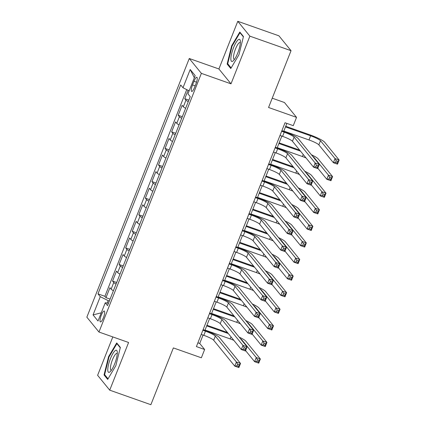 <?xml version="1.0" encoding="UTF-8"?>
<svg xmlns="http://www.w3.org/2000/svg" width="426" height="426" viewBox="0 0 426 426"><rect width="100%" height="100%" fill="white"/><g stroke="black" fill="none" stroke-linecap="round" stroke-linejoin="round"><path stroke-width="0.64" d="M103.39 317.759A5.767 1.432 -70.6 0 0 104.264 311.039A5.767 1.432 -70.6 0 0 101.297 315.192A5.767 1.432 -70.6 0 0 100.424 321.912A5.767 1.432 -70.6 0 0 103.39 317.759M112.815 336.923L97.618 375.306L109.722 390.168L150.879 404.7L173.366 347.909L201.354 357.792L204.634 349.501L199.73 343.478L203.064 335.06M189.266 58.506L86.856 317.173L98.96 332.03L201.37 73.363L189.266 58.506L218.905 68.969L231.004 83.831L249.881 36.157L237.777 21.3L218.905 68.969M237.777 21.3L278.939 35.832L291.038 50.694L268.556 107.485L296.544 117.368L284.44 102.506L272.23 98.198M249.881 36.157L291.038 50.694M188.09 90.296L184.767 98.678L188.878 100.131M185.64 108.311A7.21 1.044 -158.4 0 1 183.334 106.777L182.142 105.313L178.201 115.26L182.312 116.713M179.074 124.893A7.21 1.044 21.6 0 1 176.774 123.359L175.576 121.895L171.641 131.842L175.746 133.295M172.509 141.475A7.21 1.044 21.6 0 1 170.208 139.941L169.01 138.477L165.075 148.424L169.181 149.872M165.943 158.057A7.21 1.044 21.6 0 1 163.643 156.523L162.45 155.053L158.509 165.006L162.62 166.454M159.377 174.639A7.21 1.044 21.6 0 1 157.077 173.1L155.884 171.635L151.944 181.582L156.054 183.036M152.812 191.221A7.21 1.044 21.6 0 1 150.511 189.682L149.318 188.217L145.378 198.165L149.489 199.618M146.251 207.797A7.21 1.044 21.6 0 1 143.945 206.264L142.753 204.799L138.812 214.747L142.923 216.2M139.685 224.38A7.21 1.044 21.6 0 1 137.38 222.846L136.187 221.382L132.246 231.329L136.357 232.777M133.12 240.962A7.21 1.044 21.6 0 1 130.819 239.428L129.621 237.964L125.686 247.911L129.792 249.359M126.554 257.544A7.21 1.044 21.6 0 1 124.254 256.01L123.061 254.54L119.12 264.493L123.226 265.941M119.988 274.126A7.21 1.044 21.6 0 1 117.688 272.587L116.495 271.122L112.555 281.069L116.665 282.523M296.544 117.368L293.264 125.659L285.031 122.752L196.402 346.594L204.634 349.501M193.963 81.27L192.52 84.918A5.586 1.385 -70.6 0 0 191.673 91.43A5.586 1.385 -70.6 0 0 194.549 87.41L195.992 83.762A5.586 1.385 -70.6 0 0 196.839 77.25A5.586 1.385 -70.6 0 0 193.963 81.27L196.546 82.186M108.47 303.221L105.238 302.779L107.528 305.591L190.246 96.67L187.957 93.858L195.177 75.62L190.209 69.518L182.988 87.756L180.699 84.944L97.98 293.865L100.27 296.677L108.161 300.607L107.198 303.046M105.238 302.779L98.017 321.018L93.049 314.915L100.27 296.677M188.265 101.681A7.21 1.044 -158.4 0 1 185.965 100.147L184.767 98.678M186.726 89.62L104.892 296.31L105.989 297.652L110.1 299.105M113.422 290.702A7.21 1.044 21.6 0 1 111.122 289.169L109.929 287.704L105.989 297.652M116.048 284.073A7.21 1.044 -158.4 0 1 113.747 282.539L112.555 281.069M122.613 267.491A7.21 1.044 -158.4 0 1 120.313 265.957L119.12 264.493M129.179 250.909A7.21 1.044 -158.4 0 1 126.879 249.375L125.686 247.911M135.745 234.327A7.21 1.044 -158.4 0 1 133.444 232.793L132.246 231.329M142.311 217.75A7.21 1.044 -158.4 0 1 140.01 216.211L138.812 214.747M148.876 201.168A7.21 1.044 -158.4 0 1 146.571 199.634L145.378 198.165M155.442 184.586A7.21 1.044 -158.4 0 1 153.136 183.052L151.944 181.582M162.002 168.004A7.21 1.044 -158.4 0 1 159.702 166.47L158.509 165.006M168.568 151.422A7.21 1.044 -158.4 0 1 166.268 149.888L165.075 148.424M175.134 134.845A7.21 1.044 -158.4 0 1 172.834 133.306L171.641 131.842M181.7 118.263A7.21 1.044 -158.4 0 1 179.399 116.724L178.201 115.26M231.004 83.831L201.37 73.363M109.722 390.168L128.593 342.493L98.96 332.03M204.949 330.288L209.629 318.478M211.514 313.706L216.19 301.901M218.08 297.124L222.755 285.319M224.646 280.548L229.321 268.737M231.211 263.966L235.887 252.155M237.777 247.384L242.453 235.573M244.343 230.801L249.018 218.991M250.903 214.219L255.579 202.414M257.469 197.637L262.144 185.832M264.035 181.061L268.71 169.25M270.601 164.479L275.276 152.668M277.166 147.897L281.842 136.086M283.732 131.314L286.863 123.396M109.338 301.022L108.161 300.607M197.893 342.829L199.73 343.478M189.16 90.829L182.988 87.756M104.892 296.31L97.98 293.865M194.325 77.777L190.209 69.518M93.049 314.915L101.271 312.806M231.648 45.811L227.138 64.049L230.78 68.522L238.938 54.757L243.454 36.519L239.806 32.046L231.648 45.811L232.143 45.981M107.687 379.417L115.845 365.657L120.361 347.419L116.713 342.941L108.555 356.706L104.045 374.944L107.687 379.417M228.309 64.464L227.138 64.049M105.217 375.359L104.045 374.944M109.051 356.882L108.555 356.706M280.004 135.441L282.592 136.352A9.01 1.305 -158.4 0 1 292.46 141.267L313.541 167.152L315.187 163.004L319.303 164.457L298.221 138.578A13.52 1.96 21.6 0 0 283.418 131.203L281.895 130.665M281.65 131.293L284.238 132.209A9.01 1.305 -158.4 0 1 294.105 137.124L315.187 163.004L316.353 165.208L315.698 166.864L317.343 167.445L317.998 165.789L316.353 165.208M317.998 165.789L319.303 164.457L317.658 168.605L313.541 167.152L315.698 166.864M317.658 168.605L317.343 167.445M283.828 131.07L308.978 139.952A9.01 1.305 -158.4 0 1 318.85 144.867L333.388 162.716L335.028 158.568L339.144 160.022L324.607 142.172A13.52 1.96 21.6 0 0 309.803 134.802L285.718 126.293M285.468 126.921L310.623 135.803A9.01 1.305 -158.4 0 1 320.49 140.718L335.028 158.568L336.194 160.772L335.539 162.428L337.184 163.009L337.845 161.353L336.194 160.772M337.845 161.353L339.144 160.022L337.504 164.17L333.388 162.716L335.539 162.428M337.504 164.17L337.184 163.009M237.751 53.01A11.715 2.907 -70.6 0 0 240.339 40.928A11.715 2.907 -70.6 0 0 233.496 47.792A11.715 2.907 -70.6 0 0 230.855 58.751A11.715 2.907 -70.6 0 0 233.341 60.732A11.715 2.907 -70.6 0 0 237.751 53.01M240.36 42.776A8.871 2.199 -70.6 0 0 240.078 42.568A8.871 2.199 -70.6 0 0 235.514 48.953A8.871 2.199 -70.6 0 0 234.172 59.294A8.871 2.199 -70.6 0 0 234.524 59.31M231.137 67.926L227.718 63.735L232.09 46.067L239.998 32.727L243.368 36.865M240.514 32.914L239.998 32.727M117.288 353.266A11.715 2.907 -70.6 0 0 117.246 351.828A11.715 2.907 -70.6 0 0 112.315 354.549A11.715 2.907 -70.6 0 0 107.773 369.326A11.715 2.907 -70.6 0 0 110.249 371.626A11.715 2.907 -70.6 0 0 117.288 353.266M117.267 353.676A8.871 2.199 -70.6 0 0 116.985 353.463A8.871 2.199 -70.6 0 0 113.05 358.373A8.871 2.199 -70.6 0 0 110.43 367.904A8.871 2.199 -70.6 0 0 111.079 370.189A8.871 2.199 -70.6 0 0 111.431 370.205M108.044 378.826L104.626 374.635L108.997 356.961L116.905 343.628L120.276 347.765M117.422 343.809L116.905 343.628M273.439 152.018L276.027 152.934A9.01 1.305 -158.4 0 1 285.899 157.849L306.976 183.728L308.621 179.586L312.737 181.039L291.656 155.16A13.52 1.96 21.6 0 0 276.852 147.785L275.329 147.247M275.084 147.875L277.672 148.791A9.01 1.305 -158.4 0 1 287.539 153.706L308.621 179.586L309.787 181.785L309.132 183.446L310.778 184.027L311.433 182.371L309.787 181.785M311.433 182.371L312.737 181.039L311.092 185.182L306.976 183.728L309.132 183.446M311.092 185.182L310.778 184.027M266.878 168.6L269.466 169.516A9.01 1.305 -158.4 0 1 279.334 174.431L300.415 200.311L302.055 196.168L306.172 197.621L285.09 171.737A13.52 1.96 21.6 0 0 270.286 164.367L268.763 163.829M268.518 164.457L271.106 165.368A9.01 1.305 -158.4 0 1 280.974 170.283L302.055 196.168L303.221 198.367L302.567 200.028L304.212 200.609L304.867 198.947L303.221 198.367M304.867 198.947L306.172 197.621L304.531 201.764L300.415 200.311L302.567 200.028M304.531 201.764L304.212 200.609M260.313 185.182L262.901 186.098A9.01 1.305 -158.4 0 1 272.768 191.013L293.849 216.893L295.49 212.75L299.606 214.203L278.524 188.319A13.52 1.96 21.6 0 0 263.721 180.949L262.203 180.411M261.953 181.039L264.541 181.95A9.01 1.305 -158.4 0 1 274.408 186.865L295.49 212.75L296.656 214.949L296.001 216.605L297.646 217.191L298.301 215.529L296.656 214.949M298.301 215.529L299.606 214.203L297.966 218.346L293.849 216.893L296.001 216.605M297.966 218.346L297.646 217.191M253.747 201.764L256.335 202.68A9.01 1.305 -158.4 0 1 266.202 207.595L287.284 233.475L288.924 229.326L293.04 230.78L271.958 204.901A13.52 1.96 21.6 0 0 257.16 197.531L255.637 196.993M255.387 197.616L257.975 198.532A9.01 1.305 -158.4 0 1 267.842 203.447L288.924 229.326L290.09 231.531L289.435 233.187L291.08 233.767L291.741 232.111L290.09 231.531M291.741 232.111L293.04 230.78L291.4 234.928L287.284 233.475L289.435 233.187M291.4 234.928L291.08 233.767M299.675 150.122L279.152 142.875M278.902 143.503L300.49 151.129M277.262 147.646L302.417 156.528A9.01 1.305 -158.4 0 1 306.049 157.945M312.657 156.299A9.01 1.305 -158.4 0 1 313.925 157.3L328.462 175.15L332.578 176.604L318.041 158.754A13.52 1.96 21.6 0 0 311.353 154.702M317.807 168.227L326.822 179.293L328.462 175.15L329.633 177.349L328.973 179.011L330.619 179.591L331.279 177.935L329.633 177.349M331.279 177.935L332.578 176.604L330.938 180.746L326.822 179.293L328.973 179.011M330.938 180.746L330.619 179.591M293.109 166.704L272.587 159.457M272.342 160.085L293.924 167.706M270.696 164.228L295.852 173.11A9.01 1.305 -158.4 0 1 299.483 174.527M306.092 172.881A9.01 1.305 -158.4 0 1 307.359 173.883L321.896 191.732L326.012 193.186L311.475 175.336A13.52 1.96 21.6 0 0 304.787 171.279M311.241 184.809L320.256 195.875L321.896 191.732L323.068 193.931L322.407 195.593L324.058 196.173L324.713 194.512L323.068 193.931M324.713 194.512L326.012 193.186L324.372 197.329L320.256 195.875L322.407 195.593M324.372 197.329L324.058 196.173M286.544 183.286L266.021 176.039M265.776 176.668L287.364 184.288M264.136 180.81L289.286 189.692A9.01 1.305 -158.4 0 1 292.918 191.109M299.526 189.464A9.01 1.305 -158.4 0 1 300.793 190.465L315.336 208.314L319.452 209.768L304.909 191.913A13.52 1.96 21.6 0 0 298.221 187.861M304.675 201.391L313.69 212.457L315.336 208.314L316.502 210.513L315.847 212.175L317.492 212.755L318.147 211.094L316.502 210.513M318.147 211.094L319.452 209.768L317.807 213.911L313.69 212.457L315.847 212.175M317.807 213.911L317.492 212.755M279.978 199.863L259.461 192.621M259.21 193.244L280.798 200.87M257.57 197.392L282.72 206.275A9.01 1.305 -158.4 0 1 286.352 207.691M292.96 206.046A9.01 1.305 -158.4 0 1 294.228 207.041L308.77 224.896L312.886 226.344L298.344 208.495A13.52 1.96 21.6 0 0 291.656 204.443M298.115 217.974L307.13 229.039L308.77 224.896L309.936 227.095L309.281 228.751L310.927 229.337L311.582 227.676L309.936 227.095M311.582 227.676L312.886 226.344L311.241 230.493L307.13 229.039L309.281 228.751M311.241 230.493L310.927 229.337M247.181 218.346L249.769 219.257A9.01 1.305 -158.4 0 1 259.636 224.172L280.718 250.057L282.358 245.909L286.474 247.362L265.393 221.483A13.52 1.96 21.6 0 0 250.595 214.108L249.072 213.57M248.821 214.198L251.409 215.114A9.01 1.305 -158.4 0 1 261.276 220.029L282.358 245.909L283.53 248.113L282.869 249.769L284.515 250.35L285.175 248.693L283.53 248.113M285.175 248.693L286.474 247.362L284.834 251.51L280.718 250.057L282.869 249.769M284.834 251.51L284.515 250.35M273.412 216.445L252.895 209.198M252.645 209.826L274.232 217.452M251.005 213.974L276.154 222.857A9.01 1.305 -158.4 0 1 279.786 224.273M286.394 222.622A9.01 1.305 -158.4 0 1 287.662 223.623L302.204 241.473L306.321 242.926L291.778 225.077A13.52 1.96 21.6 0 0 285.095 221.025M291.549 234.55L300.564 245.621L302.204 241.473L303.371 243.677L302.716 245.333L304.361 245.914L305.016 244.258L303.371 243.677M305.016 244.258L306.321 242.926L304.681 247.075L300.564 245.621L302.716 245.333M304.681 247.075L304.361 245.914M240.615 234.928L243.203 235.839A9.01 1.305 -158.4 0 1 253.071 240.754L274.152 266.639L275.792 262.491L279.909 263.944L258.827 238.065A13.52 1.96 21.6 0 0 244.029 230.69L242.506 230.152M242.256 230.78L244.844 231.696A9.01 1.305 -158.4 0 1 254.711 236.611L275.792 262.491L276.964 264.695L276.304 266.351L277.954 266.932L278.609 265.276L276.964 264.695M278.609 265.276L279.909 263.944L278.269 268.092L274.152 266.639L276.304 266.351M278.269 268.092L277.954 266.932M266.852 233.027L246.329 225.78M246.079 226.408L267.666 234.034M244.439 230.557L269.589 239.439A9.01 1.305 -158.4 0 1 273.22 240.855M279.829 239.204A9.01 1.305 -158.4 0 1 281.101 240.205L295.639 258.055L299.755 259.509L285.218 241.659A13.52 1.96 21.6 0 0 278.529 237.607M284.983 251.132L293.999 262.203L295.639 258.055L296.805 260.259L296.15 261.915L297.795 262.496L298.45 260.84L296.805 260.259M298.45 260.84L299.755 259.509L298.115 263.657L293.999 262.203L296.15 261.915M298.115 263.657L297.795 262.496M234.05 251.505L236.638 252.421A9.01 1.305 -158.4 0 1 246.505 257.336L267.587 283.215L269.232 279.073L273.348 280.526L252.267 254.641A13.52 1.96 21.6 0 0 237.463 247.272L235.94 246.734M235.695 247.362L238.283 248.278A9.01 1.305 -158.4 0 1 248.15 253.193L269.232 279.073L270.398 281.272L269.743 282.933L271.389 283.514L272.044 281.858L270.398 281.272M272.044 281.858L273.348 280.526L271.703 284.669L267.587 283.215L269.743 282.933M271.703 284.669L271.389 283.514M260.286 249.609L239.763 242.362M239.513 242.99L261.101 250.61M237.873 247.133L263.023 256.015A9.01 1.305 -158.4 0 1 266.66 257.432M273.268 255.786A9.01 1.305 -158.4 0 1 274.536 256.787L289.073 274.637L293.189 276.091L278.652 258.241A13.52 1.96 21.6 0 0 271.964 254.189M278.418 267.714L287.433 278.78L289.073 274.637L290.239 276.836L289.584 278.498L291.23 279.078L291.89 277.422L290.239 276.836M291.89 277.422L293.189 276.091L291.549 280.233L287.433 278.78L289.584 278.498M291.549 280.233L291.23 279.078M227.484 268.087L230.077 269.003A9.01 1.305 -158.4 0 1 239.945 273.918L261.026 299.797L262.666 295.655L266.782 297.108L245.701 271.224A13.52 1.96 21.6 0 0 230.897 263.854L229.374 263.316M229.129 263.944L231.717 264.855A9.01 1.305 -158.4 0 1 241.585 269.77L262.666 295.655L263.832 297.854L263.177 299.515L264.823 300.096L265.478 298.434L263.832 297.854M265.478 298.434L266.782 297.108L265.137 301.251L261.026 299.797L263.177 299.515M265.137 301.251L264.823 300.096M253.72 266.191L233.198 258.944M232.953 259.572L254.535 267.193M231.307 263.715L256.463 272.597A9.01 1.305 -158.4 0 1 260.094 274.014M266.703 272.368A9.01 1.305 -158.4 0 1 267.97 273.37L282.507 291.219L286.623 292.673L272.086 274.823A13.52 1.96 21.6 0 0 265.398 270.766M271.852 284.296L280.867 295.362L282.507 291.219L283.679 293.418L283.018 295.08L284.669 295.66L285.324 293.999L283.679 293.418M285.324 293.999L286.623 292.673L284.983 296.815L280.867 295.362L283.018 295.08M284.983 296.815L284.669 295.66M220.924 284.669L223.512 285.585A9.01 1.305 -158.4 0 1 233.379 290.5L254.46 316.38L256.101 312.237L260.217 313.69L239.135 287.806A13.52 1.96 21.6 0 0 224.332 280.436L222.809 279.898M222.564 280.526L225.152 281.437A9.01 1.305 -158.4 0 1 235.019 286.352L256.101 312.237L257.267 314.436L256.612 316.092L258.257 316.678L258.912 315.016L257.267 314.436M258.912 315.016L260.217 313.69L258.577 317.833L254.46 316.38L256.612 316.092M258.577 317.833L258.257 316.678M247.155 282.773L226.632 275.526M226.387 276.154L247.975 283.775M224.742 280.297L249.897 289.179A9.01 1.305 -158.4 0 1 253.529 290.596M260.137 288.95A9.01 1.305 -158.4 0 1 261.404 289.952L275.942 307.801L280.058 309.255L265.52 291.4A13.52 1.96 21.6 0 0 258.832 287.348M265.286 300.878L274.301 311.944L275.942 307.801L277.113 310L276.453 311.656L278.103 312.242L278.758 310.581L277.113 310M278.758 310.581L280.058 309.255L278.418 313.398L274.301 311.944L276.453 311.656M278.418 313.398L278.103 312.242M214.358 301.251L216.946 302.167A9.01 1.305 -158.4 0 1 226.813 307.077L247.895 332.962L249.535 328.813L253.651 330.267L232.569 304.388A13.52 1.96 21.6 0 0 217.766 297.018L216.248 296.48M215.998 297.103L218.586 298.019A9.01 1.305 -158.4 0 1 228.453 302.934L249.535 328.813L250.701 331.018L250.046 332.674L251.691 333.254L252.352 331.598L250.701 331.018M252.352 331.598L253.651 330.267L252.011 334.415L247.895 332.962L250.046 332.674M252.011 334.415L251.691 333.254M240.589 299.35L220.066 292.108M219.821 292.731L241.409 300.357M218.181 296.879L243.331 305.762A9.01 1.305 -158.4 0 1 246.963 307.178M253.571 305.533A9.01 1.305 -158.4 0 1 254.839 306.528L269.381 324.378L273.497 325.831L258.955 307.982A13.52 1.96 21.6 0 0 252.267 303.93M258.726 317.461L267.736 328.526L269.381 324.378L270.547 326.582L269.892 328.238L271.538 328.819L272.193 327.163L270.547 326.582M272.193 327.163L273.497 325.831L271.852 329.98L267.736 328.526L269.892 328.238M271.852 329.98L271.538 328.819M207.792 317.833L210.38 318.744A9.01 1.305 -158.4 0 1 220.247 323.659L241.329 349.544L242.969 345.395L247.085 346.849L226.004 320.97A13.52 1.96 21.6 0 0 211.205 313.595L209.683 313.057M209.432 313.685L212.02 314.601A9.01 1.305 -158.4 0 1 221.887 319.516L242.969 345.395L244.135 347.6L243.48 349.256L245.126 349.837L245.786 348.18L244.135 347.6M245.786 348.18L247.085 346.849L245.445 350.997L241.329 349.544L243.48 349.256M245.445 350.997L245.126 349.837M234.023 315.932L213.506 308.685M213.256 309.313L234.843 316.939M211.615 313.461L236.765 322.344A9.01 1.305 -158.4 0 1 240.397 323.76M247.005 322.109A9.01 1.305 -158.4 0 1 248.273 323.11L262.815 340.96L266.932 342.413L252.389 324.564A13.52 1.96 21.6 0 0 245.701 320.512M252.16 334.037L261.175 345.108L262.815 340.96L263.982 343.164L263.327 344.82L264.972 345.401L265.627 343.745L263.982 343.164M265.627 343.745L266.932 342.413L265.291 346.562L261.175 345.108L263.327 344.82M265.291 346.562L264.972 345.401M201.226 334.415L203.814 335.326A9.01 1.305 -158.4 0 1 213.682 340.241L234.763 366.126L236.403 361.978L240.52 363.431L219.438 337.552A13.52 1.96 21.6 0 0 204.64 330.177L203.117 329.639M202.867 330.267L205.454 331.183A9.01 1.305 -158.4 0 1 215.322 336.098L236.403 361.978L237.575 364.182L236.915 365.838L238.565 366.419L239.22 364.762L237.575 364.182M239.22 364.762L240.52 363.431L238.88 367.574L234.763 366.126L236.915 365.838M238.88 367.574L238.565 366.419M227.457 332.514L206.94 325.267M206.69 325.895L228.277 333.521M205.05 330.043L230.2 338.92A9.01 1.305 -158.4 0 1 233.831 340.337M240.44 338.691A9.01 1.305 -158.4 0 1 241.712 339.692L256.25 357.542L260.366 358.996L245.823 341.146A13.52 1.96 21.6 0 0 239.14 337.094M245.594 350.619L254.61 361.69L256.25 357.542L257.416 359.746L256.761 361.402L258.406 361.983L259.061 360.327L257.416 359.746M259.061 360.327L260.366 358.996L258.726 363.144L254.61 361.69L256.761 361.402M258.726 363.144L258.406 361.983M183.334 106.777L185.965 100.147M111.122 289.169L113.747 282.539M117.688 272.587L120.313 265.957M124.254 256.01L126.879 249.375M130.819 239.428L133.444 232.793M137.38 222.846L140.01 216.211M143.945 206.264L146.571 199.634M150.511 189.682L153.136 183.052M157.077 173.1L159.702 166.47M163.643 156.523L166.268 149.888M170.208 139.941L172.834 133.306M176.774 123.359L179.399 116.724M195.161 85.855L192.52 84.918M284.238 132.209L282.592 136.352M294.105 137.124L292.46 141.267M310.623 135.803L308.978 139.952M320.49 140.718L318.85 144.867M277.672 148.791L276.027 152.934M287.539 153.706L285.899 157.849M271.106 165.368L269.466 169.516M280.974 170.283L279.334 174.431M264.541 181.95L262.901 186.098M274.408 186.865L272.768 191.013M257.975 198.532L256.335 202.68M267.842 203.447L266.202 207.595M303.227 154.484L302.417 156.528M313.925 157.3L313.776 157.673M296.661 171.066L295.852 173.11M307.359 173.883L307.21 174.255M290.095 187.648L289.286 189.692M300.793 190.465L300.644 190.837M283.53 204.224L282.72 206.275M294.228 207.041L294.078 207.419M251.409 215.114L249.769 219.257M261.276 220.029L259.636 224.172M276.964 220.806L276.154 222.857M287.662 223.623L287.518 224.001M244.844 231.696L243.203 235.839M254.711 236.611L253.071 240.754M270.404 237.388L269.589 239.439M281.101 240.205L280.952 240.578M238.283 248.278L236.638 252.421M248.15 253.193L246.505 257.336M263.838 253.971L263.023 256.015M274.536 256.787L274.387 257.16M231.717 264.855L230.077 269.003M241.585 269.77L239.945 273.918M257.272 270.553L256.463 272.597M267.97 273.37L267.821 273.742M225.152 281.437L223.512 285.585M235.019 286.352L233.379 290.5M250.706 287.135L249.897 289.179M261.404 289.952L261.255 290.324M218.586 298.019L216.946 302.167M228.453 302.934L226.813 307.077M244.141 303.711L243.331 305.762M254.839 306.528L254.689 306.906M212.02 314.601L210.38 318.744M221.887 319.516L220.247 323.659M237.575 320.293L236.765 322.344M248.273 323.11L248.124 323.488M205.454 331.183L203.814 335.326M215.322 336.098L213.682 340.241M231.009 336.875L230.2 338.92M241.712 339.692L241.563 340.065"/></g></svg>
